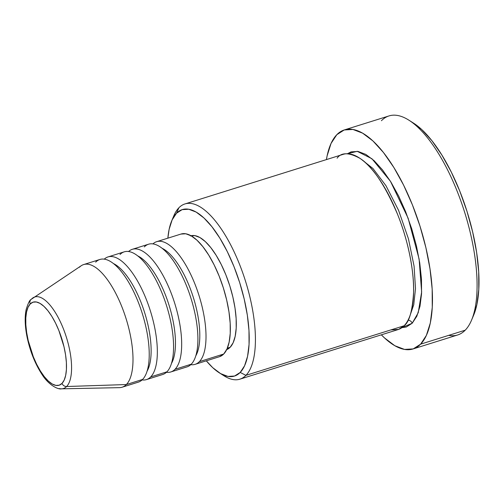 <?xml version="1.0" encoding="UTF-8"?>
<svg xmlns="http://www.w3.org/2000/svg" width="504" height="504" viewBox="0 0 504 504"><rect width="100%" height="100%" fill="white"/><g stroke="black" fill="none" stroke-linecap="round" stroke-linejoin="round"><path stroke-width="0.76" d="M31.607 298.979A47.962 18.125 72.6 0 1 32.962 297.845A47.962 18.125 72.6 0 1 63.983 330.322A47.962 18.125 72.6 0 1 66.623 386.518A4.593 4.164 -135.7 0 1 61.998 383.412A43.527 16.449 72.6 0 1 33.327 356.794A43.527 16.449 72.6 0 1 30.221 303.969L33.018 302.179L36.326 301.978L39.999 303.383L43.917 306.337L47.911 310.729L51.843 316.386L55.547 323.089L58.892 330.593L64.002 346.79L65.564 354.866L66.383 362.515L66.421 369.438L65.677 375.373L64.184 380.092L61.998 383.412L59.201 385.207L55.894 385.402L52.221 383.998L48.302 381.043L44.308 376.652L40.377 370.994L36.672 364.291L33.327 356.794L28.218 340.597L26.655 332.514L25.836 324.866L25.799 317.942L26.542 312.007L28.035 307.289L30.221 303.969A4.593 4.164 -135.7 0 1 30.965 299.515A4.593 4.164 44.3 0 0 30.221 303.969A43.527 16.449 72.6 0 1 58.892 330.593A43.527 16.449 72.6 0 1 61.998 383.412A4.593 4.164 44.3 0 0 66.623 386.518A47.962 18.125 -107.4 0 0 64.367 331.342A47.962 18.125 -107.4 0 0 33.699 297.417M172.809 218.49A91.823 34.694 72.6 0 1 178.895 207.774L176.513 213.236A87.23 32.962 72.6 0 1 233.969 266.578A87.23 32.962 72.6 0 1 240.194 372.431L245.927 375.354A91.823 34.694 -107.4 0 0 239.375 263.926A91.823 34.694 -107.4 0 0 178.895 207.774A91.823 34.694 72.6 0 1 184.943 203.944A91.823 34.694 72.6 0 1 242.6 272.462A91.823 34.694 72.6 0 1 245.927 375.354L404.114 325.767A91.823 34.694 -107.4 0 0 400.787 222.875A91.823 34.694 -107.4 0 0 343.136 154.356L184.943 203.944M381.434 120.714A114.773 43.369 72.6 0 1 408.876 120.166A114.773 43.369 72.6 0 1 464.707 212.474A114.773 43.369 72.6 0 1 471.555 320.141A114.773 43.369 72.6 0 1 465.217 330.183A114.773 43.369 -107.4 0 0 461.059 201.569A114.773 43.369 -107.4 0 0 389 115.926L344.383 129.912A114.773 43.369 72.6 0 1 416.443 215.554A114.773 43.369 72.6 0 1 420.601 344.169L465.217 330.183L420.601 344.169A114.773 43.369 72.6 0 1 413.041 348.957A114.773 43.369 72.6 0 1 381.345 334.832L384.502 337.919L394.815 345.712L404.517 349.417L413.223 348.9L420.601 344.169L426.371 335.418L430.315 322.976L432.268 307.327L432.167 289.063L430.013 268.897L425.88 247.596L419.945 225.987L412.417 204.889L403.597 185.119L393.819 167.435L383.462 152.523L372.922 140.944L362.603 133.157L352.907 129.452L344.201 129.969L336.817 134.694A114.773 43.369 72.6 0 1 344.383 129.912M471.555 320.141L473.684 315.082A110.187 41.63 -107.4 0 0 467.114 211.724A110.187 41.63 -107.4 0 0 413.507 123.108L408.876 120.166M408.064 320.128A4.593 4.164 -135.7 0 1 412.222 323.221L401.915 327.663L406.319 327.008L412.222 323.221A4.593 4.164 44.3 0 0 408.064 320.128M390.909 329.906L398.607 329.408L404.114 325.767L245.927 375.354A91.823 34.694 72.6 0 1 239.873 379.178A91.823 34.694 72.6 0 1 221.609 374.163M170.793 371.965L187.016 366.881A64.273 24.286 -107.4 0 0 191.255 364.203A64.273 24.286 -107.4 0 0 188.924 292.175A64.273 24.286 -107.4 0 0 148.567 244.213L132.344 249.304A64.273 24.286 72.6 0 1 172.702 297.259A64.273 24.286 72.6 0 1 175.027 369.287L191.255 364.203L175.027 369.287A64.273 24.286 72.6 0 1 170.793 371.965A64.273 24.286 72.6 0 1 166.44 372.292M175.027 369.287A64.273 24.286 72.6 0 0 170.736 292.018A64.273 24.286 72.6 0 0 128.583 251.521A64.273 24.286 72.6 0 1 132.344 249.304M180.917 234.077L185.793 233.787L191.224 235.859L197.001 240.225L202.904 246.708L208.706 255.056L214.181 264.959L219.12 276.028L223.329 287.847L226.661 299.949L228.967 311.875L230.177 323.171L230.233 333.396L229.137 342.159L226.932 349.127L223.7 354.029A64.273 24.286 -107.4 0 0 221.376 282.007A64.273 24.286 -107.4 0 0 181.018 234.045L156.681 241.674A64.273 24.286 72.6 0 1 197.039 289.636A64.273 24.286 72.6 0 1 199.363 361.658L223.7 354.029L219.568 356.674M199.363 361.658A64.273 24.286 72.6 0 1 195.13 364.335L219.467 356.706A64.273 24.286 -107.4 0 0 223.7 354.029L199.363 361.658A64.273 24.286 72.6 0 0 195.073 284.388A64.273 24.286 72.6 0 0 152.92 243.892A64.273 24.286 72.6 0 1 156.681 241.674M190.411 235.91L194.935 235.645L199.981 237.567L205.342 241.618L210.823 247.64L216.21 255.396L221.294 264.587L225.88 274.869L229.792 285.837L232.886 297.077L235.028 308.158L236.149 318.641L236.206 328.136L235.185 336.275L233.138 342.745L230.139 347.3L227.348 348.169L230.139 347.3A59.686 22.554 -107.4 0 0 228.205 281.075A59.686 22.554 -107.4 0 0 191.01 235.74M61.488 388.836L119.473 387.652A64.273 24.286 -107.4 0 0 126.353 384.546A64.273 24.286 -107.4 0 0 122.819 309.236A64.273 24.286 -107.4 0 0 81.251 265.721L30.99 299.489C29.711 299.974 28.098 303.32 26.158 309.525C24.589 317.23 24.923 326.548 27.166 337.472C30.164 351.401 35.015 363.579 41.731 374.018C48.642 385.333 58.407 389.762 61.488 388.836A47.962 18.125 72.6 0 0 66.623 386.518L126.353 384.546L142.582 379.455A64.273 24.286 -107.4 0 0 140.251 307.434A64.273 24.286 -107.4 0 0 99.893 259.472L83.67 264.562A64.273 24.286 72.6 0 1 124.028 312.518A64.273 24.286 72.6 0 1 126.353 384.546A64.273 24.286 72.6 0 1 122.119 387.223L138.348 382.139A64.273 24.286 -107.4 0 0 142.582 379.455L126.353 384.546L66.623 386.518A47.962 18.125 -107.4 0 1 59.258 388.578M79.437 267.24A64.273 24.286 72.6 0 1 83.67 264.562M146.456 379.594L162.679 374.51A64.273 24.286 -107.4 0 0 166.918 371.832A64.273 24.286 -107.4 0 0 164.588 299.804A64.273 24.286 -107.4 0 0 124.23 251.843L108.007 256.933A64.273 24.286 72.6 0 1 148.365 304.889A64.273 24.286 72.6 0 1 150.69 376.916L166.918 371.832L150.69 376.916A64.273 24.286 72.6 0 1 146.456 379.594A64.273 24.286 72.6 0 1 142.103 379.921M150.69 376.916A64.273 24.286 72.6 0 0 146.399 299.647A64.273 24.286 72.6 0 0 104.246 259.151A64.273 24.286 72.6 0 1 108.007 256.933M413.387 123.033L421.829 129.629L431.947 140.742L441.888 155.062L451.275 172.034L459.743 191.01L466.969 211.264L472.67 232.016L476.633 252.46L478.699 271.826L478.8 289.353L476.923 304.378L473.64 315.183M413.041 348.957L457.657 334.971A114.773 43.369 -107.4 0 0 465.217 330.183A114.773 43.369 72.6 0 1 448.718 335.355M326.416 159.598A114.773 43.369 72.6 0 1 336.817 134.694L331.046 143.451L327.109 155.887L326.416 159.598M347.395 153.745L351.099 151.862L358.067 151.446L365.828 154.413L374.081 160.644L382.511 169.905L390.802 181.837L398.62 195.98L405.676 211.8L411.699 228.677L416.449 245.965L419.75 263.006L421.476 279.14L421.558 293.75L419.989 306.268L416.839 316.222L412.222 323.221L418.232 312.726L421.64 292.018L419.108 259.024L408.108 218.15L390.461 181.295L371.952 158.76L357.235 151.32L347.395 153.745M239.873 379.178L398.066 329.591A91.823 34.694 -107.4 0 0 404.114 325.767C409.248 322.081 412.404 310.968 413.589 292.427C414.238 273.634 409.046 242.676 397.561 214.339C384.861 184.867 372.33 166.207 359.969 158.363C348.951 152.321 341.328 152.265 337.088 158.187M219.341 372.847L223.971 375.789A91.823 34.694 -107.4 0 0 245.927 375.354L240.194 372.431A87.23 32.962 72.6 0 1 219.341 372.847A87.23 32.962 72.6 0 1 206.319 360.832L212.751 367.687L220.594 373.603L227.966 376.425L234.581 376.028L240.194 372.431L244.579 365.784L247.571 356.328L249.058 344.434L248.982 330.555L247.344 315.227L244.207 299.042L239.69 282.612L233.969 266.578L227.266 251.553L219.838 238.115L211.963 226.781L203.956 217.98L196.113 212.064L188.742 209.248L182.127 209.639L176.513 213.236L172.129 219.883L169.136 229.339L167.863 238.165A87.23 32.962 72.6 0 1 171.7 220.865A87.23 32.962 72.6 0 1 176.513 213.236L178.895 207.774A91.823 34.694 -107.4 0 0 173.83 215.806L171.7 220.865M226.706 349.612A59.686 22.554 -107.4 0 0 230.139 347.3L226.302 349.757M195.13 364.335A64.273 24.286 72.6 0 1 190.777 364.663M361.399 159.377L372.935 168.493L385.982 185.73L398.595 210.382L408.461 238.864L414.086 266.213L415.498 288.616L413.759 304.712L410.199 315.05L413.759 304.712L415.498 288.616L414.086 266.213L408.461 238.864L398.595 210.382L385.982 185.73L372.935 168.493L361.399 159.377M142.582 379.455A64.273 24.286 -107.4 0 0 137.995 301.461A64.273 24.286 -107.4 0 0 95.659 262.156M113.413 263.542A59.686 22.554 72.6 0 1 141.548 303.742A59.686 22.554 72.6 0 1 150.463 360.467M147.124 371.083A59.686 22.554 -107.4 0 0 147.376 322.415A59.686 22.554 -107.4 0 0 122.604 270.768M166.918 371.832A64.273 24.286 -107.4 0 0 162.332 293.832A64.273 24.286 -107.4 0 0 119.996 254.526M137.75 255.912A59.686 22.554 72.6 0 1 165.885 296.113A59.686 22.554 72.6 0 1 174.8 352.838M171.461 363.453A59.686 22.554 -107.4 0 0 171.713 314.786A59.686 22.554 -107.4 0 0 146.941 263.138M191.255 364.203A64.273 24.286 -107.4 0 0 186.669 286.203A64.273 24.286 -107.4 0 0 144.333 246.897M162.086 248.283A59.686 22.554 72.6 0 1 190.222 288.483A59.686 22.554 72.6 0 1 199.137 345.209M195.798 355.824A59.686 22.554 -107.4 0 0 196.05 307.156A59.686 22.554 -107.4 0 0 171.278 255.509"/></g></svg>

